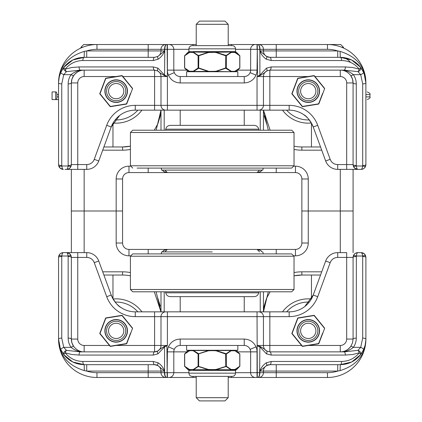 <?xml version="1.0" encoding="UTF-8"?>
<svg xmlns="http://www.w3.org/2000/svg" width="422" height="422" viewBox="0 0 422 422"><rect width="100%" height="100%" fill="white"/><g stroke="black" fill="none" stroke-linecap="round" stroke-linejoin="round"><path stroke-width="0.63" d="M360.52 354.749L351.647 362.007L340.28 364.671C348.54 364.471 355.282 361.174 360.504 354.77A3.202 0.844 -142.2 0 0 359.28 352.808C354.707 358.41 348.809 361.295 341.583 361.469A3.202 1.303 90 0 1 340.28 364.671L269.843 364.671L340.28 364.671L340.095 370.616C356.748 365.426 365.346 354.907 365.89 339.061A3.202 0.944 180 0 0 362.688 338.117L360.699 347.348L357.977 350.36A3.202 2.189 37.8 0 1 360.504 354.77L363.616 349.606A3.202 0.865 -155.7 0 0 360.699 347.348L353.356 347.348C355.282 344.574 356.258 341.493 356.284 338.117L356.358 256.006C356.622 253.88 357.128 252.752 357.888 252.62L355.72 253.137L354.554 253.965L353.298 256.006L353.082 257.42A3.202 0.944 0 0 1 356.284 256.481M148.191 253.912L148.191 249.418L276.246 249.418L128.979 249.418A6.404 6.404 0 0 1 122.575 243.014L122.575 211L116.171 211L122.575 211L122.575 178.986A6.404 6.404 0 0 1 128.979 172.582L276.246 172.582L148.191 172.582L148.191 168.088M276.246 168.088L276.246 172.582L295.458 172.582A6.404 6.404 0 0 1 301.862 178.986L301.862 211L340.28 211L301.862 211L301.862 243.014A6.404 6.404 0 0 1 295.458 249.418L276.246 249.418L276.246 253.912M71.35 169.38L71.35 211L116.171 211L71.35 211L71.35 252.62M164.86 251.913L167.397 249.418L164.348 250.188L162.322 251.913A6.404 6.404 0 0 1 167.397 249.418A6.404 6.404 0 0 0 162.322 251.913M260.379 250.357L257.04 249.418A6.404 6.404 0 0 1 262.115 251.913L260.379 250.357L257.04 249.418L259.577 251.913M353.082 252.62L353.082 211L340.28 211L353.082 211L353.082 169.38M160.993 291.792L160.993 311.847L160.993 291.792M167.397 311.847L167.397 316.648L257.04 316.648L257.04 311.847L269.843 311.847L135.272 311.847A25.61 25.61 0 0 1 111.218 295.041C114.51 301.809 117.796 305.976 121.077 307.554M289.165 311.847L269.843 311.847L269.843 316.648L289.165 316.648L289.165 311.847A25.61 25.61 0 0 0 313.219 295.041L304.789 306.53M58.758 256.006A3.202 0.902 17.1 0 1 61.818 256.006C62.081 253.88 62.593 252.752 63.347 252.62L61.174 253.142L60.019 253.96L58.769 255.98L58.547 257.42L58.547 339.061A38.418 38.418 0 0 0 96.965 377.479A38.418 38.418 0 0 1 58.547 339.061L58.837 342.928L59.956 347.443L60.821 349.606L63.928 354.77A3.202 2.189 -37.8 0 1 66.46 350.36L63.738 347.348A3.202 0.865 155.7 0 0 60.821 349.606M263.444 311.847L263.444 291.792L263.444 311.847M135.272 316.648L135.272 311.847A25.61 25.61 0 0 1 111.218 295.041L98.759 261.023A12.808 12.808 0 0 0 86.737 252.62L63.347 252.62A4.8 4.8 0 0 0 58.547 257.42A3.202 0.944 0 0 1 61.749 256.481L61.818 256.006L68.079 256.006A3.202 0.902 -17.1 0 1 71.139 256.006L69.635 253.743L66.549 252.62C67.304 252.752 67.815 253.88 68.079 256.006L68.153 256.481A3.202 0.944 0 0 1 71.35 257.42L71.139 256.006A4.8 4.8 0 0 1 71.35 257.42L86.737 257.42A8.002 8.002 0 0 1 94.254 262.674L106.708 296.692A30.416 30.416 0 0 0 135.272 316.648L160.993 316.648L160.993 345.465A6.404 6.404 0 0 1 157.722 351.051A3.202 1.161 60.7 0 0 157.986 353.842L164.554 346.879A3.202 1.192 -116 0 1 164.38 346.404C161.204 348.266 158.988 349.812 157.722 351.051L154.589 351.864L80.365 351.864L66.46 350.36A3.202 1.234 -69.4 0 0 65.157 352.808A3.202 0.844 142.2 0 0 63.928 354.77C69.155 361.174 75.897 364.471 84.157 364.671L154.589 364.671A3.202 1.303 -90 0 1 153.292 361.469L82.854 361.469A3.202 1.303 90 0 0 84.157 364.671L72.79 362.007L63.917 354.749M354.554 253.97L353.304 255.985A3.202 0.902 17.1 0 1 356.358 256.006L362.619 256.006A3.202 0.902 -17.1 0 1 365.679 256.006L364.165 253.733L361.09 252.62C361.844 252.752 362.356 253.88 362.619 256.006L362.688 256.481A3.202 0.944 0 0 1 365.89 257.42L365.679 256.006L364.165 253.738M363.616 349.606L365.141 345.212L365.879 339.837L365.89 257.42A4.8 4.8 0 0 0 361.09 252.62L357.888 252.62A4.8 4.8 0 0 0 353.082 257.42L353.082 339.061A3.202 0.944 0 0 1 356.284 338.117M344.072 351.864A3.202 1.303 90 0 1 345.375 355.066L352.776 354.485L359.28 352.808A3.202 1.234 69.4 0 0 357.977 350.36L344.072 351.864L269.843 351.864L266.715 351.051C265.449 349.812 263.228 348.266 260.058 346.404A3.202 1.192 116 0 1 259.883 346.879L266.451 353.842A3.202 1.161 -60.7 0 0 266.715 351.051A6.404 6.404 0 0 1 263.444 345.465L263.444 316.648A4.8 4.8 0 0 0 258.639 311.847M165.799 311.847A4.8 4.8 0 0 0 160.993 316.648L167.397 316.648L167.397 345.465L164.38 346.404M325.673 261.023L313.219 295.041L317.724 296.692L330.183 262.674L325.673 261.023A12.808 12.808 0 0 1 337.7 252.62L346.678 252.62L346.678 257.42L353.082 257.42M68.939 253.253L66.549 252.62A4.8 4.8 0 0 1 71.139 256.006L69.635 253.743M66.549 252.62L77.754 252.62L77.754 339.061L71.35 339.061L71.35 257.42M73.697 346.446A12.808 12.808 0 0 1 71.35 339.061A12.808 12.808 0 0 0 73.697 346.446L71.951 342.933L71.35 339.061A3.202 0.944 180 0 0 68.153 338.117C68.179 341.493 69.155 344.574 71.081 347.348C74.815 350.429 79.172 351.937 84.157 351.864L84.136 351.864A12.808 12.808 0 0 0 84.157 351.864C80.169 351.953 76.683 350.144 73.697 346.446A3.202 0.781 144.8 0 0 71.081 347.348L63.738 347.348L61.749 338.117A3.202 0.944 180 0 0 58.547 339.061C59.091 354.907 67.689 365.426 84.342 370.616L84.157 364.671M330.183 262.674A8.002 8.002 0 0 1 337.7 257.42L346.678 257.42L346.678 339.061L353.082 339.061L352.486 342.933L350.74 346.446A3.202 0.781 35.2 0 1 353.356 347.348C349.616 350.434 345.259 351.943 340.28 351.864A12.808 12.808 0 0 0 340.607 351.864A12.808 12.808 0 0 1 340.28 351.864L340.28 345.465L308.308 345.465M350.74 346.446A12.808 12.808 0 0 1 347.48 349.648A12.808 12.808 0 0 0 350.74 346.446C347.749 350.149 344.262 351.959 340.28 351.864M341.583 361.469L271.146 361.469A3.202 1.303 90 0 1 269.843 364.671A6.404 6.404 0 0 0 263.444 371.075L337.721 371.075L337.721 364.671M266.556 365.584A3.202 1.145 -120.9 0 0 266.213 362.836C263.455 364.761 261.345 367.356 259.883 370.621A3.202 0.654 27.9 0 1 260.116 370.774L266.556 365.584L269.843 364.671A6.404 6.404 0 0 0 263.444 371.075A6.404 6.404 0 0 1 266.556 365.584A6.404 6.404 0 0 0 263.444 371.075L263.444 372.673A4.8 4.8 0 0 1 258.639 377.479L327.472 377.479A38.418 38.418 0 0 0 365.89 339.061M260.058 346.404L257.278 345.876L259.883 346.879L259.641 371.075L260.116 370.774M259.641 371.075L259.641 372.673C259.509 375.591 258.897 377.189 257.81 377.479C259.087 377.189 259.778 375.591 259.883 372.673L259.883 371.075L263.444 371.075M365.89 313.446L365.89 319.85M365.89 339.098L365.811 341.087M361.833 352.887L361.195 353.836M164.316 370.859L164.432 372.673C164.543 375.591 165.266 377.189 166.6 377.479C165.456 377.189 164.812 375.591 164.675 372.673L164.554 370.748C163.14 367.414 161.035 364.777 158.239 362.841A3.202 1.139 121 0 0 157.891 365.589L164.316 370.859A3.202 0.491 -20.5 0 1 164.554 370.748L164.554 346.879L167.397 345.465L116.219 345.465M154.589 364.671L157.891 365.589A6.404 6.404 0 0 1 160.993 371.075A6.404 6.404 0 0 0 154.589 364.671L86.716 364.671L86.716 371.075L148.191 371.075L148.191 364.671M80.365 351.864A3.202 1.303 90 0 0 79.062 355.066L153.292 355.066A3.202 1.303 -90 0 1 154.589 351.864A6.404 6.404 0 0 0 160.993 345.465M257.515 345.739L257.04 345.465L269.843 345.465L269.843 351.864A3.202 1.303 90 0 1 271.146 355.066L345.375 355.066M301.556 345.465L269.843 345.465L269.843 316.648L257.04 316.648L257.278 372.673L250.636 372.673A4.8 4.8 0 0 0 255.437 377.479L258.639 377.479A4.8 4.8 0 0 0 263.444 372.673L257.278 372.673L257.278 377.479L269.843 377.479M237.818 351.864L257.04 351.864A12.808 12.808 0 0 0 256.017 346.847C253.643 341.915 249.713 339.314 244.232 339.061L180.205 339.061C174.724 339.314 170.794 341.915 168.42 346.847A12.808 12.808 0 0 0 167.397 351.864L167.159 372.673L166.917 345.739M321.717 271.826L301.862 271.826L301.862 275.028L294.023 275.84A38.418 38.418 0 0 1 301.862 275.028L320.546 275.028M263.476 311.847L264.156 306.066L266.577 298.238L270.127 291.792M268.308 291.792L263.465 311.847M103.891 275.028L122.575 275.028A38.418 38.418 0 0 1 130.414 275.84M154.31 291.792L160.961 311.847L156.129 291.792M267.026 297.252L263.66 309.358M228.212 377.479L255.437 377.479M148.191 377.479L148.191 371.075L160.993 371.075L160.993 372.673A4.8 4.8 0 0 0 165.799 377.479A4.8 4.8 0 0 1 160.993 372.673L96.965 372.673L96.965 377.479L196.225 377.479M160.993 372.673L167.159 372.673L167.159 377.479L161.193 377.479M193.007 376.366L193.007 377.479L167.397 377.479L167.397 372.673L173.801 372.673L173.801 351.864L186.619 351.864M257.04 351.864L257.04 377.479L231.425 377.479L231.425 376.366M63.326 353.958L61.084 350.17M60.309 348.403L58.547 339.061M84.342 370.616L86.716 371.075A33.618 33.618 0 0 0 96.965 372.673M327.472 377.479L327.472 372.673A33.618 33.618 0 0 0 337.721 371.075L340.095 370.616M237.829 345.465L237.829 350.265L186.608 350.265L186.608 345.465L180.205 345.465L244.232 345.465L244.232 339.061M235.523 372.673L250.636 372.673L250.636 351.864A6.404 6.404 0 0 0 244.232 345.465M180.205 339.061L180.205 345.465A6.404 6.404 0 0 0 173.801 351.864L167.397 351.864M250.636 351.864A6.404 6.404 0 0 0 250.125 349.358L256.017 346.847M173.801 372.673A4.8 4.8 0 0 1 168.995 377.479A4.8 4.8 0 0 0 173.801 372.673L188.914 372.673M341.314 351.821A12.808 12.808 0 0 0 343.007 351.573A12.808 12.808 0 0 1 341.314 351.821M343.809 351.368A12.808 12.808 0 0 0 344.969 350.977A12.808 12.808 0 0 1 343.809 351.368M350.455 62.361A12.808 12.808 0 0 0 340.28 57.329L269.843 57.329A3.202 1.303 90 0 1 271.146 60.531L341.583 60.531A3.202 1.303 -90 0 0 340.28 57.329L351.647 59.993L360.52 67.251M193.007 172.582L231.425 172.582M259.577 170.087L257.04 172.582L260.084 171.812L262.115 170.087A6.404 6.404 0 0 1 257.04 172.582A6.404 6.404 0 0 0 262.115 170.087M164.058 171.643L167.397 172.582A6.404 6.404 0 0 1 162.322 170.087L164.058 171.643L167.397 172.582L164.86 170.087M303.36 114.446A25.61 25.61 0 0 0 289.165 110.153A25.61 25.61 0 0 1 313.219 126.959C309.927 120.191 306.641 116.024 303.36 114.446M263.444 130.208L263.444 110.153L263.444 130.208M119.648 115.47L111.218 126.959A25.61 25.61 0 0 1 135.272 110.153L167.397 110.153L164.195 110.153L164.195 130.208M257.04 110.153L257.04 105.352L167.397 105.352L167.397 110.153L289.165 110.153A25.61 25.61 0 0 1 313.219 126.959L325.673 160.977A12.808 12.808 0 0 0 337.7 169.38L357.888 169.38C357.128 169.248 356.622 168.12 356.358 165.994A3.202 0.902 162.9 0 1 353.298 165.994L354.802 168.257L357.888 169.38A4.8 4.8 0 0 1 353.082 164.58L353.298 165.994L354.802 168.257M80.365 70.136A3.202 1.303 -90 0 1 79.062 66.934L71.661 67.515L65.157 69.192A3.202 1.234 -110.6 0 0 66.46 71.64A3.202 2.189 -142.2 0 1 63.928 67.23A3.202 0.844 37.8 0 0 65.157 69.192C69.725 63.59 75.628 60.705 82.854 60.531A3.202 1.303 -90 0 1 84.157 57.329C75.897 57.529 69.155 60.826 63.928 67.23L60.821 72.394A3.202 0.865 24.3 0 0 63.738 74.652L66.46 71.64L80.365 70.136L154.589 70.136L157.722 70.949C158.988 72.188 161.204 73.734 164.38 75.596A3.202 1.192 -64 0 1 164.554 75.121L157.986 68.158A3.202 1.161 119.3 0 0 157.722 70.949A6.404 6.404 0 0 1 160.993 76.535L160.993 105.352L135.272 105.352L135.272 110.153A25.61 25.61 0 0 0 121.077 114.446M160.993 110.153L160.993 130.208L160.993 110.153M365.679 165.994L365.89 164.58A3.202 0.944 180 0 1 362.688 165.519L362.619 165.994C362.356 168.12 361.844 169.248 361.09 169.38L363.263 168.858L364.418 168.04L365.679 165.994A3.202 0.902 -162.9 0 1 362.619 165.994L356.358 165.994L356.284 165.519A3.202 0.944 180 0 1 353.082 164.58L353.082 82.939L353.082 164.58L337.7 164.58A8.002 8.002 0 0 1 330.183 159.326L317.724 125.308A30.416 30.416 0 0 0 289.165 105.352L263.444 105.352L263.444 76.535L263.444 105.352L257.04 105.352L257.04 76.535L260.058 75.596C263.228 73.734 265.449 72.188 266.715 70.949A3.202 1.161 -119.3 0 0 266.451 68.158L259.883 75.121A3.202 1.192 64 0 1 260.058 75.596M69.883 168.03L71.133 166.015L71.35 164.58A3.202 0.944 180 0 1 68.153 165.519L68.079 165.994C67.815 168.12 67.304 169.248 66.549 169.38L68.712 168.863L69.883 168.035L71.139 165.994A3.202 0.902 -162.9 0 1 68.079 165.994L61.818 165.994A3.202 0.902 162.9 0 1 58.758 165.994L60.272 168.267L63.347 169.38C62.593 169.248 62.081 168.12 61.818 165.994L61.749 165.519A3.202 0.944 180 0 1 58.547 164.58L58.758 165.994L60.272 168.262M64.951 169.38L86.737 169.38A12.808 12.808 0 0 0 98.759 160.977L111.218 126.959L106.708 125.308L94.254 159.326L98.759 160.977M60.821 72.394L59.296 76.788L58.558 82.163L58.547 164.58A4.8 4.8 0 0 0 63.347 169.38A4.8 4.8 0 0 1 58.547 164.58L58.547 82.939A3.202 0.944 0 0 0 61.749 83.883L63.738 74.652L71.081 74.652C69.155 77.426 68.179 80.507 68.153 83.883L68.153 165.519M164.38 75.596L167.397 76.535L167.397 105.352L160.993 105.352A4.8 4.8 0 0 0 165.799 110.153M258.639 110.153A4.8 4.8 0 0 0 263.444 105.352M77.754 169.38L77.754 164.58L86.737 164.58L71.35 164.58A4.8 4.8 0 0 1 66.549 169.38L68.712 168.863M355.498 168.747L357.888 169.38L361.09 169.38A4.8 4.8 0 0 0 365.89 164.58L365.89 82.939L365.89 164.58A4.8 4.8 0 0 1 361.09 169.38L359.486 169.38M314.97 76.535L340.28 76.535A6.404 6.404 0 0 1 346.678 82.939L353.082 82.939A12.808 12.808 0 0 0 350.74 75.554L352.486 79.067L353.082 82.939A3.202 0.944 0 0 0 356.284 83.883C356.258 80.507 355.282 77.426 353.356 74.652C349.622 71.571 345.265 70.063 340.28 70.136L340.301 70.136C344.268 70.047 347.754 71.856 350.74 75.554A3.202 0.781 -35.2 0 0 353.356 74.652L360.699 74.652A3.202 0.865 -24.3 0 0 363.616 72.394L360.504 67.23A3.202 2.189 142.2 0 1 357.977 71.64L360.699 74.652L362.688 83.883A3.202 0.944 0 0 0 365.89 82.939L365.315 77.542L363.616 72.394M340.311 70.136L340.28 70.136A12.808 12.808 0 0 0 340.28 70.136L340.28 76.535M344.072 70.136A3.202 1.303 -90 0 0 345.375 66.934L271.146 66.934A3.202 1.303 90 0 1 269.843 70.136L344.072 70.136L357.977 71.64A3.202 1.234 110.6 0 0 359.28 69.192A3.202 0.844 -37.8 0 0 360.504 67.23C355.282 60.826 348.54 57.529 340.28 57.329L340.095 51.384L337.721 50.925L276.246 50.925L276.246 57.329M71.35 164.58L71.35 82.939A3.202 0.944 180 0 1 68.153 83.883M77.754 164.58L77.754 82.939L71.35 82.939A12.808 12.808 0 0 1 76.957 72.352A12.808 12.808 0 0 0 71.35 82.939L71.951 79.067L73.697 75.554A3.202 0.781 -144.8 0 1 71.081 74.652C74.821 71.566 79.178 70.057 84.157 70.136A12.808 12.808 0 0 0 83.825 70.136A12.808 12.808 0 0 1 84.157 70.136L84.157 76.535L116.129 76.535M73.697 75.554C76.688 71.851 80.175 70.041 84.157 70.136M82.854 60.531L153.292 60.531A3.202 1.303 -90 0 1 154.589 57.329L84.157 57.329L154.589 57.329L157.881 56.416A3.202 1.145 59.1 0 0 158.224 59.164C160.982 57.239 163.092 54.644 164.554 51.379A3.202 0.654 -152.1 0 1 164.322 51.226L157.881 56.416A6.404 6.404 0 0 0 160.993 50.925L86.716 50.925L86.716 57.329M166.917 76.261L164.554 75.121L164.796 50.925L164.322 51.226M164.796 50.925L164.796 49.327C164.928 46.409 165.54 44.811 166.627 44.521C165.35 44.811 164.659 46.409 164.554 49.327L164.554 50.925L160.993 50.925L160.993 49.327A4.8 4.8 0 0 1 165.799 44.521L96.965 44.521A38.418 38.418 0 0 0 58.547 82.939C59.091 67.093 67.689 56.574 84.342 51.384L84.157 57.329L72.79 59.993L63.917 67.251M58.547 82.902L58.626 80.913M62.604 69.113L63.237 68.164M260.121 51.141L259.999 49.327C259.889 46.409 259.171 44.811 257.837 44.521C258.981 44.811 259.625 46.409 259.762 49.327L259.883 51.252C261.297 54.586 263.402 57.223 266.198 59.159A3.202 1.139 -59 0 0 266.546 56.411L260.121 51.141A3.202 0.491 159.5 0 1 259.883 51.252L259.883 75.121L257.04 76.535L263.444 76.535A6.404 6.404 0 0 1 266.715 70.949L269.843 70.136L269.843 76.535L263.444 76.535A6.404 6.404 0 0 1 266.715 70.949A6.404 6.404 0 0 0 263.444 76.535A6.404 6.404 0 0 1 266.715 70.949M269.843 57.329L266.546 56.411A6.404 6.404 0 0 0 269.843 57.329M80.955 48.018L80.955 47.296L83.73 44.521L96.965 44.521L96.965 49.327L167.159 49.327L167.397 76.535L154.589 76.535L154.589 70.136A3.202 1.303 -90 0 1 153.292 66.934L79.062 66.934M186.619 70.136L167.397 70.136A12.808 12.808 0 0 0 168.42 75.153C170.794 80.085 174.724 82.686 180.205 82.939L244.232 82.939C249.713 82.686 253.643 80.085 256.017 75.153A12.808 12.808 0 0 0 257.04 70.136L257.278 49.327L257.515 76.261M102.72 150.174L122.575 150.174L122.575 146.972L130.414 146.16A38.418 38.418 0 0 1 122.575 146.972L103.891 146.972M156.129 130.208L160.967 110.153L160.281 115.934L157.86 123.762L154.31 130.208M320.546 146.972L301.862 146.972A38.418 38.418 0 0 1 294.023 146.16M263.465 110.153L268.308 130.208M270.127 130.208L263.476 110.153M157.411 124.748L160.777 112.642M196.225 44.521L165.799 44.521A4.8 4.8 0 0 0 160.993 49.327M364.123 73.597L365.89 82.939A38.418 38.418 0 0 0 327.472 44.521L228.212 44.521M257.842 44.521L267.907 44.521M167.397 70.136L167.397 44.521L193.007 44.521L193.007 45.634M166.627 44.521L161.193 44.521M361.111 68.042L363.353 71.83M365.89 82.939C365.346 67.093 356.748 56.574 340.095 51.384M340.28 57.329L337.721 57.329L337.721 50.925A33.618 33.618 0 0 0 327.472 49.327L327.472 44.521L340.707 44.521L343.482 47.296L341.799 47.296M276.246 44.521L276.246 50.925L263.444 50.925A6.404 6.404 0 0 0 266.546 56.411A6.404 6.404 0 0 1 263.444 50.925L263.444 49.327L327.472 49.327M96.965 49.327A33.618 33.618 0 0 0 86.716 50.925L84.342 51.384M186.608 76.535L186.608 71.735L237.829 71.735L237.829 76.535L244.232 76.535L180.205 76.535L180.205 82.939M167.159 44.521L167.159 49.327L173.801 49.327L173.801 70.136A6.404 6.404 0 0 0 180.205 76.535M244.232 82.939L244.232 76.535A6.404 6.404 0 0 0 250.636 70.136L237.818 70.136M173.801 70.136A6.404 6.404 0 0 0 174.312 72.642L168.42 75.153M235.523 49.327L250.636 49.327L250.636 70.136L257.04 70.136M188.914 49.327L173.801 49.327A4.8 4.8 0 0 0 168.995 44.521M250.636 49.327A4.8 4.8 0 0 1 255.437 44.521A4.8 4.8 0 0 0 250.636 49.327L257.04 49.327L257.04 44.521M258.639 44.521A4.8 4.8 0 0 1 263.444 49.327A4.8 4.8 0 0 0 258.639 44.521M83.123 70.179A12.808 12.808 0 0 0 81.425 70.427A12.808 12.808 0 0 1 83.123 70.179M80.623 70.632A12.808 12.808 0 0 0 79.468 71.023A12.808 12.808 0 0 1 80.623 70.632M145.089 130.208L279.348 130.208M130.414 132.513L294.023 132.513L294.023 165.783L130.414 165.783L130.414 132.513L132.719 130.208L291.718 130.208L258.897 130.208L258.712 129.174L249.629 129.174M174.808 129.174L165.725 129.174L165.54 130.208L132.719 130.208M161.594 170.087L161.22 168.088L291.718 168.088L263.212 168.088L262.843 170.087L161.594 170.087L262.843 170.087M137.097 168.088L277.275 168.088M175.278 170.087L254.872 170.087L175.278 170.087M218.617 21.1L199.427 21.1L196.225 24.302L228.212 24.302L225.01 21.1L218.617 21.1M193.097 45.634L231.335 45.634L228.212 45.634L228.212 24.302M232.322 45.634L192.11 45.634C190.169 45.824 189.098 46.895 188.914 48.836L235.523 48.836C235.334 46.895 234.268 45.824 232.322 45.634M213.516 51.616L213.537 52.011L232.047 52.011A0.401 0.332 90 0 1 231.72 51.616L213.252 51.616L213.268 52.017L216.08 52.249L216.038 52.528L225.638 55.767L226.329 55.767L231.129 52.528L232.517 52.412A0.401 0.348 -90 0 0 232.184 52.017L233.366 52.011A0.401 0.359 90 0 1 233.018 51.616L235.523 51.616L235.523 48.836M231.129 52.528A0.401 0.343 72.3 0 0 231.003 52.249L226.129 55.482L216.08 52.249L232.184 52.017A0.401 0.338 90.2 0 1 231.868 51.616L231.72 51.616M213.252 51.616L210.921 51.616L210.9 52.011L216.038 52.528M210.921 51.616L192.712 51.616A0.401 0.332 -90 0 1 192.39 52.011L210.9 52.011L208.357 52.249L208.399 52.528L211.169 52.412L211.185 51.616M192.712 51.616L192.569 51.616A0.401 0.338 -90.2 0 1 192.247 52.017L208.357 52.249L198.656 55.482L198.799 55.767L208.399 52.528M208.399 71.218L198.799 67.979L198.108 67.979L193.302 71.218L189.489 71.218A0.401 0.343 -72.3 0 0 189.568 71.503L184.752 68.264A0.401 0.311 -45.4 0 1 184.688 67.979L184.688 55.767L189.489 52.528L190.871 52.412A0.401 0.348 -90 0 1 191.198 52.017A0.401 0.353 -89.7 0 0 191.535 51.616L191.414 51.616A0.401 0.359 -90 0 1 191.071 52.011L192.247 52.017A0.401 0.348 -90 0 0 191.92 52.412L193.302 52.528A0.401 0.343 -72.3 0 1 193.429 52.249L198.308 55.482A0.401 0.311 134.6 0 0 198.108 55.767L198.799 55.767L198.656 68.264L208.357 71.503L211.169 71.735L211.169 71.334L193.429 71.503L198.656 68.264M235.914 52.011L236.452 52.249L234.869 52.249A0.401 0.343 107.7 0 1 234.948 52.528L239.749 55.767A0.401 0.311 134.6 0 0 239.685 55.482L234.869 52.249L233.366 52.017L235.914 52.011L235.523 51.616M232.517 52.412L233.566 52.412A0.401 0.348 -90 0 0 233.234 52.017A0.401 0.353 89.7 0 1 232.897 51.616L231.868 51.616L232.897 51.616M239.685 68.264L239.685 68.264A0.401 0.311 45.4 0 0 239.749 67.979L234.948 71.218A0.401 0.343 72.3 0 1 234.869 71.503L239.685 68.264M234.948 71.218L233.566 71.334A0.401 0.348 90 0 1 233.218 71.735L236.452 71.503L239.86 67.926L239.86 55.82L236.452 52.249M233.566 71.334L232.517 71.334A0.401 0.348 90 0 1 232.169 71.735L216.08 71.503L225.775 68.264L231.003 71.503A0.401 0.343 107.7 0 0 231.129 71.218L226.329 67.979A0.401 0.311 134.6 0 1 226.129 68.264M226.129 55.482A0.401 0.311 45.4 0 1 226.329 55.767L226.329 67.979L225.638 67.979L225.775 68.264M225.775 55.482L225.638 67.979L216.038 71.218L216.08 71.503L213.268 71.735L213.268 71.334L211.169 71.334M193.302 52.528L198.108 55.767L198.108 67.979A0.401 0.311 45.4 0 0 198.308 68.264M193.302 71.218A0.401 0.343 72.3 0 0 193.429 71.503L192.268 71.735A0.401 0.348 90 0 1 191.92 71.334M190.871 71.334A0.401 0.348 90 0 0 191.219 71.735L187.985 71.503L184.578 67.926L184.578 55.82L187.985 52.249L189.568 52.249L184.752 55.482A0.401 0.311 -134.6 0 0 184.688 55.767M189.489 52.528A0.401 0.343 -107.7 0 1 189.568 52.249L187.985 52.249M198.656 55.482L198.308 55.482M222.273 376.366L232.322 376.366C234.268 376.176 235.334 375.105 235.523 373.164L188.914 373.164C189.098 375.105 190.169 376.176 192.11 376.366L222.273 376.366M188.523 369.988L188.914 370.384L191.414 370.384A0.401 0.359 90 0 0 191.071 369.988L187.985 369.751L184.578 366.18L184.578 354.074L187.985 350.497L189.568 350.497L184.752 353.736A0.401 0.311 -134.6 0 0 184.688 354.021L189.489 350.782A0.401 0.343 -107.7 0 1 189.568 350.497L191.219 350.265A0.401 0.348 -90 0 0 190.871 350.666L191.92 350.666A0.401 0.348 90 0 1 192.268 350.265A0.401 0.348 -90 0 0 191.92 350.666L193.302 350.782L198.108 354.021L208.399 350.782L211.169 350.666L211.169 350.265L208.357 350.497L208.399 350.782M191.414 370.384L191.535 370.384A0.401 0.353 89.7 0 0 191.198 369.983L187.985 369.751M232.517 350.666A0.401 0.348 -90 0 0 232.169 350.265L231.003 350.497A0.401 0.343 72.3 0 1 231.129 350.782L234.948 350.782A0.401 0.343 107.7 0 0 234.869 350.497L239.685 353.736A0.401 0.311 134.6 0 1 239.749 354.021L239.749 366.233L234.948 369.472L231.129 369.472L226.329 366.233L216.038 369.472L213.268 369.588L208.399 369.472L198.108 366.233L193.302 369.472L191.92 369.588A0.401 0.348 90 0 0 192.247 369.983A0.401 0.338 90.2 0 1 192.569 370.384L192.712 370.384A0.401 0.332 90 0 0 192.39 369.988L191.198 369.983A0.401 0.348 90 0 1 190.871 369.588L189.489 369.472A0.401 0.343 107.7 0 0 189.568 369.751L184.752 366.518A0.401 0.311 -45.4 0 1 184.688 366.233L184.688 354.021M235.523 370.384L235.914 369.988L233.366 369.988A0.401 0.359 -90 0 0 233.018 370.384L235.523 370.384L235.523 373.164M192.712 370.384L210.921 370.384L210.9 369.988L192.39 369.988L193.429 369.751L198.308 366.518L208.357 369.751L213.537 369.988L216.08 369.751L226.129 366.518L231.003 369.751L232.047 369.983A0.401 0.332 -90 0 0 231.72 370.384L233.018 370.384M234.948 369.472A0.401 0.343 72.3 0 1 234.869 369.751L213.537 369.988L213.516 370.384L231.72 370.384M210.921 370.384L211.169 369.588M211.185 370.384L213.516 370.384M231.129 369.472A0.401 0.343 107.7 0 1 231.003 369.751L216.08 369.751L216.038 369.472M232.517 369.588A0.401 0.348 90 0 1 232.184 369.983A0.401 0.338 -90.2 0 0 231.868 370.384L232.897 370.384A0.401 0.353 -89.7 0 1 233.234 369.983A0.401 0.348 90 0 0 233.566 369.588M233.566 350.666A0.401 0.348 -90 0 0 233.218 350.265L235.887 350.265M226.129 353.736L216.08 350.497L231.003 350.497L226.129 353.736A0.401 0.311 45.4 0 1 226.329 354.021L231.129 350.782M225.775 353.736L225.638 354.021L226.329 354.021L226.329 366.233A0.401 0.311 134.6 0 1 226.129 366.518M211.169 350.666L213.268 350.666L213.268 350.265L216.08 350.497L216.038 350.782L225.638 354.021L225.775 366.518M198.656 353.736L193.429 350.497L208.357 350.497L198.656 353.736L198.656 366.518M198.308 353.736A0.401 0.311 134.6 0 0 198.108 354.021L198.108 366.233A0.401 0.311 45.4 0 0 198.308 366.518M192.268 350.265L193.429 350.497A0.401 0.343 107.7 0 0 193.302 350.782M235.914 369.988L236.452 369.751L234.869 369.751L239.685 366.518A0.401 0.311 45.4 0 0 239.749 366.233M213.268 369.588L213.252 370.384M208.399 369.472L208.357 369.751L193.429 369.751A0.401 0.343 72.3 0 1 193.302 369.472M291.718 253.912L212.219 253.912L291.718 253.912L294.023 256.217L294.023 289.487L291.718 291.792L134.708 291.792M294.023 289.487L130.414 289.487L132.719 291.792L289.729 291.792M294.023 256.217L130.414 256.217L130.414 289.487M137.097 253.912L212.219 253.912L132.719 253.912L130.414 256.217M212.219 251.913L161.594 251.913L212.219 251.913M180.205 311.847L180.205 296.64M244.232 296.64L244.232 311.847M228.212 397.698L196.225 397.698L199.427 400.9L225.01 400.9L228.212 397.698L228.212 376.366M141.929 311.847A32.014 32.014 0 0 0 113.064 299.003A32.014 32.014 0 0 1 141.929 311.847M107.156 334.177A9.606 9.606 0 0 0 123.551 337.014A9.606 9.606 0 0 0 117.812 321.4A9.606 9.606 0 0 0 107.156 334.177M109.003 333.501A7.638 7.638 0 0 1 117.474 323.336A7.638 7.638 0 0 1 122.042 335.759A7.638 7.638 0 0 1 109.003 333.501M130.498 333.19L126.521 343.571L110.342 346.182L99.993 333.475L105.822 318.156L122 315.545L132.529 328.427A0.401 0.401 140.8 0 0 132.466 328.031A0.401 0.401 0 0 1 132.529 328.427A0.401 0.401 140.8 0 0 132.466 328.031L122.243 315.482A0.401 0.401 -39.2 0 0 121.868 315.339L121.99 315.55M111.023 317.297L105.885 317.919A0.401 0.401 80.9 0 0 105.574 318.172L99.819 333.301A0.401 0.401 20.8 0 0 99.882 333.697L110.105 346.246A0.401 0.401 140.8 0 0 110.48 346.388L126.463 343.809A0.401 0.401 -99.2 0 0 126.769 343.555A0.401 0.401 0 0 1 126.463 343.809A0.401 0.401 -99.2 0 0 126.769 343.555L132.529 328.427M101.85 328.538L99.993 333.475L103.306 337.579M121.32 344.431L126.463 343.809M125.35 319.623L122.243 315.482A0.401 0.401 -39.2 0 0 121.868 315.339L105.885 317.919M99.882 333.697L99.819 333.301M113.064 122.997A32.014 32.014 0 0 0 141.929 110.153M107.156 94.449A9.606 9.606 0 0 0 123.551 97.287A9.606 9.606 0 0 0 117.812 81.673A9.606 9.606 0 0 0 107.156 94.449M109.003 93.774A7.638 7.638 0 0 1 117.474 83.609A7.638 7.638 0 0 1 122.042 96.026A7.638 7.638 0 0 1 109.003 93.774M130.498 93.462L126.521 103.844L110.342 106.455L99.993 93.747L105.822 78.429L122 75.818L132.529 88.699A0.401 0.401 140.8 0 0 132.466 88.303A0.401 0.401 0 0 1 132.529 88.699A0.401 0.401 140.8 0 0 132.466 88.303L122.243 75.754A0.401 0.401 -39.2 0 0 121.868 75.612L122.243 75.754A0.401 0.401 -39.2 0 0 121.868 75.612L105.885 78.191A0.401 0.401 80.9 0 0 105.574 78.445L99.819 93.573A0.401 0.401 20.8 0 0 99.882 93.969L110.105 106.518A0.401 0.401 140.8 0 0 110.48 106.66L126.463 104.081A0.401 0.401 -99.2 0 0 126.769 103.828A0.401 0.401 0 0 1 126.463 104.081A0.401 0.401 -99.2 0 0 126.769 103.828L132.529 88.699M101.85 88.81L99.993 93.747L103.306 97.851M121.32 104.703L126.463 104.081M111.023 77.569L105.885 78.191M125.35 79.895L122 75.818M99.882 93.969L99.819 93.573M311.373 299.003A32.014 32.014 0 0 0 282.508 311.847A32.014 32.014 0 0 1 311.373 299.003M299.251 334.177A9.606 9.606 0 0 0 315.64 337.014A9.606 9.606 0 0 0 309.901 321.4A9.606 9.606 0 0 0 299.251 334.177M301.092 333.501A7.638 7.638 0 0 1 309.563 323.336A7.638 7.638 0 0 1 314.132 335.759A7.638 7.638 0 0 1 301.092 333.501M322.587 333.19L318.615 343.571L302.432 346.182L292.082 333.475L297.911 318.156L314.095 315.545L324.618 328.427A0.401 0.401 140.8 0 0 324.555 328.031A0.401 0.401 0 0 1 324.618 328.427A0.401 0.401 140.8 0 0 324.555 328.031L314.332 315.482A0.401 0.401 -39.2 0 0 313.957 315.339L314.079 315.55M303.117 317.297L297.974 317.919A0.401 0.401 80.9 0 0 297.663 318.172L291.908 333.301A0.401 0.401 20.8 0 0 291.971 333.697L302.194 346.246A0.401 0.401 140.8 0 0 302.569 346.388L318.552 343.809A0.401 0.401 -99.2 0 0 318.858 343.555A0.401 0.401 0 0 1 318.552 343.809A0.401 0.401 -99.2 0 0 318.858 343.555L324.618 328.427M293.939 328.538L292.082 333.475L295.395 337.579M313.409 344.431L318.552 343.809M317.439 319.623L314.332 315.482A0.401 0.401 -39.2 0 0 313.957 315.339L297.974 317.919M291.971 333.697L291.908 333.301M282.508 110.153A32.014 32.014 0 0 0 311.373 122.997M299.251 94.449A9.606 9.606 0 0 0 315.64 97.287A9.606 9.606 0 0 0 309.901 81.673A9.606 9.606 0 0 0 299.251 94.449M301.092 93.774A7.638 7.638 0 0 1 309.563 83.609A7.638 7.638 0 0 1 314.132 96.026A7.638 7.638 0 0 1 301.092 93.774M322.587 93.462L318.615 103.844L302.432 106.455L292.082 93.747L297.911 78.429L314.095 75.818L324.618 88.699A0.401 0.401 140.8 0 0 324.555 88.303A0.401 0.401 0 0 1 324.618 88.699A0.401 0.401 140.8 0 0 324.555 88.303L314.332 75.754A0.401 0.401 -39.2 0 0 313.957 75.612L314.332 75.754A0.401 0.401 -39.2 0 0 313.957 75.612L297.974 78.191A0.401 0.401 80.9 0 0 297.663 78.445L291.908 93.573A0.401 0.401 20.8 0 0 291.971 93.969L302.194 106.518A0.401 0.401 140.8 0 0 302.569 106.66L318.552 104.081A0.401 0.401 -99.2 0 0 318.858 103.828A0.401 0.401 0 0 1 318.552 104.081A0.401 0.401 -99.2 0 0 318.858 103.828L324.618 88.699M293.939 88.81L292.082 93.747L295.395 97.851M313.409 104.703L318.552 104.081M303.117 77.569L297.974 78.191M317.439 79.895L314.095 75.818M291.971 93.969L291.908 93.573M80.955 47.296L82.638 47.296M55.984 91.906L55.662 91.906L55.662 99.587L58.547 99.587L52.075 99.587L52.075 91.906L55.984 91.906A2.69 0.96 90 0 1 56.944 94.591L58.547 94.591M58.547 96.896L56.944 96.896L56.944 94.591M56.944 96.896A2.69 0.96 90 0 1 55.984 99.587M293.628 255.822L295.458 255.822A12.808 12.808 0 0 0 308.26 243.014A12.808 12.808 0 0 1 295.458 255.822L295.458 249.418M128.979 255.822L128.979 249.418A6.404 6.404 0 0 1 122.575 243.014L116.171 243.014A12.808 12.808 0 0 0 128.979 255.822L130.809 255.822M308.26 178.986A12.808 12.808 0 0 0 295.458 166.178L295.458 172.582A6.404 6.404 0 0 1 301.862 178.986L308.26 178.986L308.26 243.014L301.862 243.014M130.809 166.178L128.979 166.178A12.808 12.808 0 0 0 116.171 178.986L116.171 243.014M301.862 271.826A41.62 41.62 0 0 0 294.023 272.575M340.28 169.38L340.28 252.62M164.195 311.847L164.195 291.792M260.242 291.792L260.242 311.847M365.89 257.42A4.8 4.8 0 0 0 361.09 252.62L363.479 253.258M154.589 311.847L154.589 351.864A6.404 6.404 0 0 0 157.722 351.051M289.165 316.648A30.416 30.416 0 0 0 317.724 296.692M111.218 295.041L106.708 296.692M98.759 261.023L94.254 262.674L105.811 294.239M337.7 257.42L337.7 252.62M86.737 252.62L86.737 257.42M61.174 253.142L63.347 252.62A4.8 4.8 0 0 0 58.547 257.42M109.467 345.465L84.157 345.465A6.404 6.404 0 0 1 77.754 339.061M68.153 256.481L68.153 338.117M61.749 338.117L61.749 256.481M362.688 256.481L362.688 338.117M271.146 361.469L266.213 362.836M164.675 371.075L160.993 371.075A6.404 6.404 0 0 0 157.891 365.589M82.854 361.469C75.628 361.295 69.725 358.41 65.157 352.808L71.661 354.485L79.062 355.066M158.239 362.841L153.292 361.469M153.292 355.066L157.986 353.842M266.451 353.842L271.146 355.066M122.575 275.028L122.575 271.826L102.72 271.826M130.414 272.575A41.62 41.62 0 0 0 122.575 271.826M276.246 364.671L276.246 377.479M168.42 346.847L174.312 349.358M327.472 372.673L263.444 372.673M346.678 339.061A6.404 6.404 0 0 1 340.28 345.465M84.157 345.465L84.157 351.864M84.157 252.62L84.157 169.38M128.979 166.178L128.979 172.582M116.171 178.986L122.575 178.986M295.458 166.178L293.628 166.178M122.575 150.174A41.62 41.62 0 0 0 130.414 149.425M260.242 110.153L260.242 130.208M122.881 76.535L154.589 76.535L154.589 110.153M269.843 110.153L269.843 76.535L308.218 76.535M289.165 110.153L289.165 105.352M135.272 105.352A30.416 30.416 0 0 0 106.708 125.308M313.219 126.959L317.724 125.308M325.673 160.977L330.183 159.326M94.254 159.326A8.002 8.002 0 0 1 86.737 164.58L86.737 169.38M337.7 169.38L337.7 164.58M346.678 169.38L346.678 82.939M356.284 165.519L356.284 83.883M362.688 83.883L362.688 165.519M61.749 165.519L61.749 83.883M153.292 60.531L158.224 59.164M157.881 56.416A6.404 6.404 0 0 0 160.993 50.925M259.762 50.925L263.444 50.925M263.444 49.327L257.278 49.327L257.278 44.521M341.583 60.531C348.809 60.705 354.707 63.59 359.28 69.192L352.776 67.515L345.375 66.934M266.198 59.159L271.146 60.531M271.146 66.934L266.451 68.158M157.986 68.158L153.292 66.934M353.082 82.939A12.808 12.808 0 0 0 350.74 75.554M301.862 146.972L301.862 150.174L321.717 150.174M294.023 149.425A41.62 41.62 0 0 0 301.862 150.174M148.191 57.329L148.191 44.521M256.017 75.153L250.125 72.642M231.425 45.634L231.425 44.521M77.754 82.939A6.404 6.404 0 0 1 84.157 76.535M171.954 129.174L258.712 129.174C258.116 126.806 256.602 125.534 254.171 125.36L248.547 125.36M191.414 51.616L188.914 51.616L188.523 52.011M233.566 52.412L234.948 52.528M232.517 71.334L231.129 71.218M216.038 71.218L213.268 71.334M189.489 71.218L184.688 67.979M239.749 55.767L239.749 67.979M211.169 52.412L213.268 52.412M190.871 52.412L191.92 52.412M234.948 350.782L239.749 354.021M213.268 350.666L216.038 350.782M189.489 350.782L190.871 350.666M191.92 369.588L190.871 369.588M189.489 369.472L184.688 366.233M212.219 292.826L165.725 292.826C166.315 295.194 167.829 296.466 170.266 296.64L254.171 296.64C256.602 296.466 258.116 295.194 258.712 292.826L212.219 292.826M115.137 302.068A28.812 28.812 0 0 1 137.82 311.847M109.04 322.102A11.299 11.299 0 0 0 112.157 341.424A11.299 11.299 0 0 0 127.328 329.065A11.299 11.299 0 0 0 109.04 322.102M109.166 322.26A11.099 11.099 0 0 1 127.127 329.097A11.099 11.099 0 0 1 112.226 341.234A11.099 11.099 0 0 1 109.166 322.26M137.82 110.153A28.812 28.812 0 0 1 115.137 119.932M109.04 82.374A11.299 11.299 0 0 0 112.157 101.697A11.299 11.299 0 0 0 127.328 89.337A11.299 11.299 0 0 0 109.04 82.374M109.166 82.533A11.099 11.099 0 0 1 127.127 89.369A11.099 11.099 0 0 1 112.226 101.507A11.099 11.099 0 0 1 109.166 82.533M286.617 311.847A28.812 28.812 0 0 1 309.3 302.068M301.129 322.102A11.299 11.299 0 0 0 304.246 341.424A11.299 11.299 0 0 0 319.417 329.065A11.299 11.299 0 0 0 301.129 322.102M301.255 322.26A11.099 11.099 0 0 1 319.222 329.097A11.099 11.099 0 0 1 304.315 341.234A11.099 11.099 0 0 1 301.255 322.26M309.3 119.932A28.812 28.812 0 0 1 286.617 110.153M301.129 82.374A11.299 11.299 0 0 0 304.246 101.697A11.299 11.299 0 0 0 319.417 89.337A11.299 11.299 0 0 0 301.129 82.374M301.255 82.533A11.099 11.099 0 0 1 319.222 89.369A11.099 11.099 0 0 1 304.315 101.507A11.099 11.099 0 0 1 301.255 82.533M113.07 298.998L112.695 298.338M311.737 298.338L311.367 298.998M365.89 94.591L369.925 94.591C370.616 93.948 369.719 93.051 367.235 91.906M369.925 94.591L369.925 96.896L365.89 96.896M164.353 250.193L167.397 249.418M60.019 253.965L58.769 255.98M355.72 253.137L357.888 252.62M264.156 306.066L266.577 298.238M157.839 298.201L160.302 306.172M260.084 171.807L257.04 172.582M363.263 168.858L361.09 169.38M364.413 168.035L365.668 166.02M60.958 168.742L63.347 169.38M160.281 115.934L157.86 123.762M266.598 123.799L264.135 115.828M170.266 125.36L175.884 125.36L170.266 125.36C167.829 125.534 166.315 126.806 165.725 129.174M132.719 168.088L130.414 165.783M291.718 168.088L294.023 165.783M291.718 130.208L294.023 132.513M175.884 125.36L254.171 125.36M180.205 110.153L180.205 125.36M244.232 110.153L244.232 125.36M196.225 45.634L196.225 24.302M188.914 51.616L188.914 48.836M187.985 71.503L188.55 71.735M236.452 71.503L235.887 71.735M188.914 370.384L188.914 373.164M236.452 369.751L239.86 366.18L239.86 354.074L236.452 350.497M187.985 350.497L188.55 350.265M165.725 292.826L165.54 291.792M161.594 251.913L161.22 253.912M262.843 251.913L263.212 253.912M258.712 292.826L258.897 291.792M196.225 376.366L196.225 397.698M112.969 298.338L112.969 275.028M112.969 146.972L112.969 123.166M343.482 48.018L343.482 47.296M311.462 298.338L311.462 275.028M311.462 146.972L311.462 123.166M369.925 96.896C370.616 97.545 369.719 98.442 367.235 99.587"/></g></svg>
